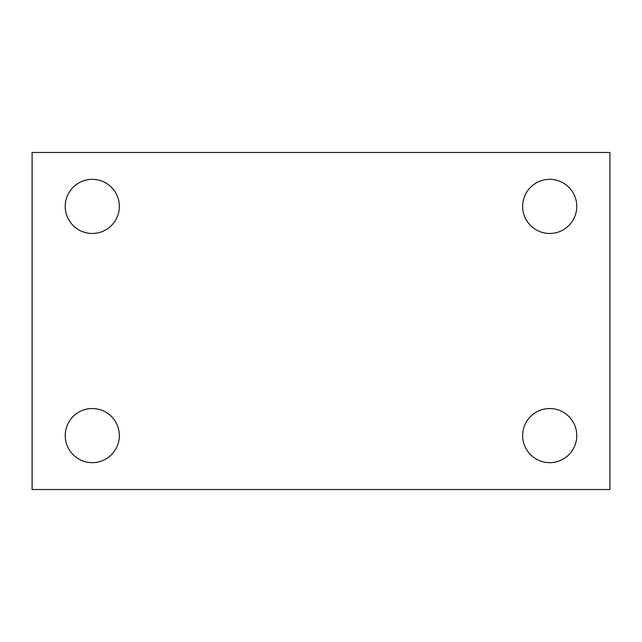 <?xml version="1.0" encoding="UTF-8"?>
<svg xmlns="http://www.w3.org/2000/svg" width="642" height="642" viewBox="0 0 642 642"><rect width="100%" height="100%" fill="white"/><g stroke="black" fill="none" stroke-linecap="round" stroke-linejoin="round"><path stroke-width="0.96" d="M32.1 489.525L32.1 152.475L609.9 152.475L609.9 489.525L32.1 489.525M92.287 462.657A27.06 27.06 0 0 0 119.348 435.597A27.06 27.06 0 0 0 92.287 408.537A27.06 27.06 0 0 0 65.227 435.597A27.06 27.06 0 0 0 92.287 462.657M549.712 462.657A27.06 27.06 0 0 0 576.773 435.597A27.06 27.06 0 0 0 549.712 408.537A27.06 27.06 0 0 0 522.652 435.597A27.06 27.06 0 0 0 549.712 462.657M549.712 233.463A27.06 27.06 0 0 0 576.773 206.403A27.06 27.06 0 0 0 549.712 179.343A27.06 27.06 0 0 0 522.652 206.403A27.06 27.06 0 0 0 549.712 233.463M92.287 233.463A27.06 27.06 0 0 0 119.348 206.403A27.06 27.06 0 0 0 92.287 179.343A27.06 27.06 0 0 0 65.227 206.403A27.06 27.06 0 0 0 92.287 233.463"/></g></svg>

